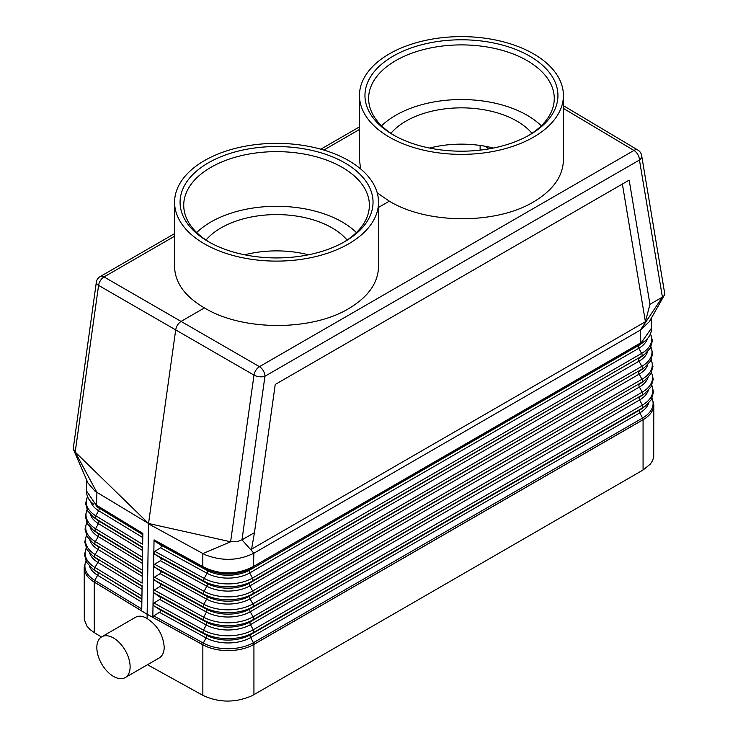 <?xml version="1.0" encoding="UTF-8"?>
<svg xmlns="http://www.w3.org/2000/svg" width="738" height="738" viewBox="0 0 738 738"><rect width="100%" height="100%" fill="white"/><g stroke="black" fill="none" stroke-linecap="round" stroke-linejoin="round"><path stroke-width="1.11" d="M142.655 546.36L142.286 572.218L142.655 546.36M651.22 318.327L651.516 328.106L640.335 344.009L249.619 570.077A2.611 1.513 -120 0 0 249.665 572.946A30.562 17.647 180 0 1 207.009 573.269L204.269 578.435L154.832 551.351L160.801 547.642L161.539 546.397L160.838 545.124L154.989 541.305L154.039 539.856L152.821 617.319L202.849 644.717C204.952 645.851 208.559 647.457 204.352 645.584A36.605 21.134 180 0 1 202.849 644.8L202.849 695.344L147.499 664.726M159.528 612.392L206.068 637.89A31.937 18.441 180 0 0 250.634 637.558L253.438 642.678A35.913 20.729 180 0 1 203.328 643.056L153.808 615.926L160.183 611.839L160.441 610.529L159.574 609.523L206.105 635.021A31.872 18.404 180 0 0 250.588 634.689L639.726 410.014A2.611 1.513 -120 0 0 639.772 412.893L250.634 637.558A2.611 1.513 -120 0 1 250.588 634.689L253.291 632.632A35.701 20.609 180 0 1 203.476 633.01L206.105 635.021A2.611 1.467 -61.3 0 1 206.068 637.89L203.328 643.056A2.611 1.467 -61.3 0 0 202.849 644.717L147.13 614.274L148.486 523.823L205.099 554.745C222.037 561.341 238.3 560.825 253.89 553.205L241.99 539.856L254.453 532.661L275.228 384.47L629.173 180.127L622.374 184.048L645.409 321.74L649.947 304.324L662.41 297.128L639.449 160.026A7.841 5.249 -9.5 0 0 641.645 155.524A7.841 7.841 0 0 0 637.918 150.082L563.417 105.682M159.574 609.523L153.965 605.88L153.024 604.477L154.011 603.011L160.201 599.127L160.644 597.614L154.168 592.965L153.227 591.489M641.645 155.524L664.846 294.342L649.292 321.713L640.399 330.061L640.778 342.838L252.654 566.922C236.63 574.828 220.441 574.948 204.094 567.282L154.039 539.856M664.514 295.292L662.41 297.128L640.399 330.061L253.89 553.205L253.448 567.374M154.832 551.351L153.836 552.734L154.786 554.22L160.635 558.039L161.336 559.312L160.598 560.566L154.62 564.266L153.633 565.732L154.574 567.135L160.432 570.954L161.133 572.227L160.395 573.481L154.417 577.181L153.43 578.647L154.371 580.05L160.229 583.869L160.93 585.142L160.183 586.396L154.214 590.096L153.227 591.479M252.654 566.922L252.295 568.048C236.501 575.889 220.551 576.009 204.444 568.408L207.046 570.4A2.611 1.467 -61.3 0 1 207.009 573.269L160.552 547.817M153.808 615.926L152.821 617.319M86.429 535.244L84.75 541.969L86.946 549.57L92.757 555.825L95.783 558.094A31.605 18.247 -0 0 0 97.886 559.505A2.611 1.55 -58.7 0 1 97.85 562.384L94.962 567.467L141.945 596.046L142.102 585.059L141.908 597.983M202.858 644.809L204.352 645.584A36.605 21.134 180 0 0 253.927 644.422L253.937 694.661L643.075 469.995L650.427 464.027L652.669 460.447L653.711 456.674L653.794 404.802A36.605 21.134 0 0 1 643.075 419.747L253.927 644.422C251.483 645.713 251.483 645.685 253.927 644.348L253.927 644.339A2.611 1.513 -120 0 0 253.438 642.678L642.577 418.012A35.913 20.729 0 0 0 652.032 398.336M253.937 694.661L251.843 695.796C235.191 702.973 218.863 702.825 202.849 695.344M125.239 677.576A23.533 13.588 -120 0 0 130.119 666.801A23.533 13.588 -120 0 0 119.842 643.121A23.533 13.588 -120 0 0 101.706 636.811A23.533 13.588 -120 0 0 96.835 647.586A23.533 13.588 -120 0 0 107.111 671.266A23.533 13.588 -120 0 0 125.239 677.576L159.205 657.964C162.461 655.962 164.131 652.346 164.205 647.115C163.172 634.901 157.48 625.381 147.13 618.545L147.13 614.274L202.849 644.8M94.261 582.107L147.13 614.274L94.261 582.024A2.611 1.55 -58.7 0 1 94.768 580.382L141.761 608.97L141.908 598.057L141.742 610.916L92.914 581.24A36.605 21.134 -0 0 0 94.261 582.107L94.261 632.641L101.438 636.977M643.075 469.995L643.075 419.747C645.372 418.308 645.372 418.28 643.075 419.673L253.927 644.339M142.13 583.121L142.286 572.218L142.13 583.121L95.165 554.542A2.611 1.55 -58.7 0 0 95.119 557.411L142.083 585.99M204.094 567.282L204.444 568.408L202.821 566.59L202.821 553.592L230.597 541.784L148.541 523.482L175.718 329.794C176.437 326.104 178.255 323.281 181.179 321.353L204.444 307.912C242.184 331.021 310.929 331.371 348.659 308.641C368.124 297.036 378.077 283.088 378.529 266.796L378.529 202.24A101.973 58.874 0 0 0 315.578 147.84A101.973 58.874 0 0 0 204.444 160.607A101.973 58.874 0 0 0 174.583 202.24A101.973 58.874 0 0 0 237.535 256.63A101.973 58.874 0 0 0 348.659 243.863A101.973 58.874 0 0 0 378.529 202.24M73.643 449.912L87.933 482.947L94.934 491.139L148.541 523.482L75.193 452.062L73.246 448.722L96.327 282.285A7.841 3.672 8 0 0 98.588 285.385L253.992 375.107L230.597 541.784L237.479 541.535L241.99 539.856L264.951 376.242L639.449 160.026A7.841 4.529 60 0 0 633.951 150.451L563.417 108.403M645.409 321.74L251.593 549.109L254.453 532.661M649.947 304.324L629.173 180.127M378.529 207.406L389.341 201.17C427.071 224.278 495.816 224.62 533.556 201.898C553.011 190.284 562.965 176.345 563.417 160.054L563.417 95.488A101.973 58.874 0 0 0 500.465 41.097A101.973 58.874 0 0 0 389.341 53.865A101.973 58.874 0 0 0 359.471 95.488A101.973 58.874 0 0 0 422.422 149.888A101.973 58.874 0 0 0 533.556 137.12A101.973 58.874 0 0 0 563.417 95.488M622.374 184.048L275.228 384.47M480.115 150.146L480.115 145.441M90.682 501.517A30.562 17.647 -0 0 0 98.643 510.705L95.755 515.788L142.674 544.34L142.821 534.284L97.01 506.406L86.484 490.899L86.798 480.29M142.674 544.34L142.821 534.284M142.766 534.653L98.68 507.836A30.507 17.611 -0 0 1 96.65 506.462L98.68 507.836A2.611 1.55 -58.7 0 1 98.643 510.705L142.729 537.532M141.945 596.046L141.927 597.992M484.663 146.17L489.276 148.827M142.84 533.389L96.549 505.226L96.927 492.458L75.193 452.062L98.588 285.385A7.841 4.603 119.9 0 1 104.049 276.944A7.841 4.529 -120 0 0 100.174 276.584A7.841 7.841 0 0 0 96.327 282.285M141.761 608.97L141.742 610.916M94.261 632.641L90.119 629.625L86.992 626.202L84.298 619.588L84.206 567.559A36.605 21.134 -0 0 0 92.914 581.24L94.252 582.107M101.706 636.811L135.672 617.208C138.864 615.483 142.683 615.926 147.13 618.545M640.335 344.009L644.2 341.574C649.089 337.893 651.525 333.41 651.516 328.106M204.444 307.912C184.989 296.51 175.035 282.802 174.583 266.796L174.583 202.24M389.341 201.17L377.229 192.876M360.661 168.947L359.471 160.054L359.471 95.488M344.775 241.621A96.484 55.701 180 0 1 208.328 241.621L208.328 241.621A96.484 55.701 180 0 1 208.328 162.849A96.484 55.701 180 0 1 344.775 162.849A96.484 55.701 180 0 1 344.784 241.621A96.484 55.701 180 0 1 344.775 241.621M393.225 134.879A96.484 55.701 180 0 1 393.216 134.879A96.484 55.701 180 0 1 393.225 56.106A96.484 55.701 180 0 1 529.672 56.097A96.484 55.701 180 0 1 529.672 134.879A96.484 55.701 180 0 1 393.225 134.879M394.535 135.626A92.822 53.588 180 0 1 368.622 98.477A92.822 53.588 180 0 1 395.808 60.59A92.822 53.588 180 0 1 527.08 60.59A92.822 53.588 180 0 1 554.266 98.477A92.822 53.588 180 0 1 528.353 135.626M196.705 232.553A92.822 53.588 180 0 1 342.192 221.981A92.822 53.588 180 0 1 356.408 232.553M209.647 242.368A92.822 53.588 180 0 1 183.734 205.229A92.822 53.588 180 0 1 210.92 167.332A92.822 53.588 180 0 1 342.192 167.332A92.822 53.588 180 0 1 369.378 205.229A92.822 53.588 180 0 1 343.465 242.368M206.022 240.062A78.44 45.286 180 0 1 332.026 227.857A78.44 45.286 180 0 1 347.091 240.062M244.638 254.804A78.44 45.286 180 0 1 308.475 254.804M381.592 125.811A92.822 53.588 180 0 1 527.08 115.239A92.822 53.588 180 0 1 541.295 125.811M390.909 133.32A78.44 45.286 180 0 1 516.914 121.115A78.44 45.286 180 0 1 531.978 133.32M429.525 148.061A78.44 45.286 180 0 1 493.362 148.061M160.598 544.948L207.046 570.4A30.507 17.611 180 0 0 249.619 570.077L638.757 345.412A2.611 1.513 -120 0 0 638.804 348.281L249.665 572.946L252.47 578.075A2.611 1.513 -120 0 1 252.516 580.944L249.813 583.002A2.611 1.513 -120 0 0 249.859 585.871L638.997 361.205L641.802 366.325A2.611 1.513 -120 0 1 641.848 369.203L252.71 593.869A2.611 1.513 -120 0 0 252.664 591L641.802 366.325A34.815 20.101 0 0 0 650.898 347.091M641.968 342.146L641.433 343.373L638.757 345.412A30.507 17.611 0 0 0 641.35 343.714L644.2 341.574M650.519 333.705L652.429 340.781L650.279 348.235L644.588 354.351A34.603 19.981 0 0 1 641.654 356.279L249.813 583.002A30.784 17.767 180 0 1 206.861 583.324L204.232 581.313A34.603 19.981 180 0 0 252.516 580.944L641.654 356.279A2.611 1.513 -120 0 0 641.608 353.41L252.47 578.075A34.538 19.944 180 0 1 204.269 578.435A2.611 1.467 -61.3 0 0 204.232 581.313L154.786 554.22M154.62 564.266L204.085 591.359A34.815 20.101 180 0 0 252.664 591L249.859 585.871A30.839 17.804 180 0 1 206.815 586.193L204.085 591.359A2.611 1.467 -61.3 0 0 204.039 594.238L206.668 596.249A31.051 17.924 180 0 0 250.007 595.926L252.71 593.869A34.88 20.138 180 0 1 204.039 594.238L154.574 567.135M160.183 570.778L206.668 596.249A2.611 1.467 -61.3 0 1 206.631 599.118L203.891 604.284A2.611 1.467 -61.3 0 0 203.854 607.162L206.483 609.173A31.328 18.09 180 0 0 250.2 608.841L252.903 606.793A35.147 20.295 180 0 1 203.854 607.162L154.371 580.05M650.999 346.878L652.696 353.594L650.538 361.094L644.809 367.256A34.88 20.138 0 0 1 641.848 369.203L250.007 595.926A2.611 1.513 -120 0 0 250.053 598.795L252.857 603.915L641.995 379.249A2.611 1.513 -120 0 1 642.042 382.118L252.903 606.793A2.611 1.513 -120 0 0 252.857 603.915A35.092 20.258 180 0 1 203.891 604.284L154.417 577.181M644.809 367.256L641.783 369.526A31.051 17.924 0 0 1 639.145 371.251A2.611 1.513 -120 0 0 639.191 374.129L250.053 598.795A31.116 17.961 180 0 1 206.631 599.118L160.137 573.647M159.777 596.608L206.299 622.097A31.605 18.247 180 0 0 250.394 621.765L253.097 619.708A35.424 20.452 180 0 1 203.66 620.086L206.299 622.097A2.611 1.467 -61.3 0 1 206.253 624.966L203.522 630.132A2.611 1.467 -61.3 0 0 203.476 633.01L153.965 605.88M651.285 359.683L652.973 366.399L650.796 373.954L645.021 380.162A35.147 20.295 0 0 1 642.042 382.118L250.2 608.841A2.611 1.513 -120 0 0 250.247 611.71L253.051 616.839A2.611 1.513 -120 0 1 253.097 619.708L642.235 395.042L250.394 621.765A2.611 1.513 -120 0 0 250.44 624.634L639.578 399.968L642.383 405.088A2.611 1.513 -120 0 1 642.429 407.966L253.291 632.632A2.611 1.513 -120 0 0 253.245 629.763A35.636 20.572 180 0 1 203.522 630.132L154.011 603.011M651.746 385.531A35.636 20.572 0 0 1 642.383 405.088L253.245 629.763L250.44 624.634A31.66 18.284 180 0 1 206.253 624.966L159.731 599.477M645.021 380.162L641.995 382.432A31.328 18.09 0 0 1 639.339 384.175A2.611 1.513 -120 0 0 639.385 387.044L642.189 392.173L253.051 616.839A35.359 20.415 180 0 1 203.706 617.208A2.611 1.467 -61.3 0 0 203.66 620.086L154.168 592.965M648.065 377.496A31.393 18.118 0 0 1 639.385 387.044L250.247 611.71A31.393 18.118 180 0 1 206.446 612.042L203.706 617.208L154.214 590.096M89.676 553.113A31.66 18.284 -0 0 0 97.85 562.384L141.991 589.238M142.582 547.587L98.486 520.751A30.784 17.767 -0 0 1 96.438 519.377L93.412 517.107A34.603 19.981 -0 0 0 95.709 518.657L98.486 520.751A2.611 1.55 -58.7 0 1 98.44 523.629L95.562 528.703A2.611 1.55 -58.7 0 0 95.516 531.581L98.283 533.675A31.051 17.924 -0 0 1 96.217 532.283L93.191 530.013A34.88 20.138 -0 0 0 95.516 531.581L142.452 560.133M90.202 527.384A31.116 17.961 -0 0 0 98.246 536.544A2.611 1.55 -58.7 0 0 98.283 533.675L142.397 560.511M643.075 419.747L643.075 419.673A2.611 1.513 -120 0 0 642.577 418.012L639.772 412.893A31.937 18.441 0 0 0 648.582 403.225M86.715 522.439L85.027 529.155L87.204 536.71L92.979 542.919L96.005 545.188A31.328 18.09 -0 0 0 98.089 546.59A2.611 1.55 -58.7 0 1 98.043 549.459L142.176 576.313M92.979 542.919A35.147 20.295 -0 0 0 95.313 544.496L142.213 573.435M647.327 338.751A30.562 17.647 0 0 1 638.804 348.281L641.608 353.41A34.538 19.944 0 0 0 650.436 333.908M86.816 522.661A35.092 20.258 -0 0 0 95.359 541.627L98.246 536.544L142.36 563.38M142.268 573.066L95.313 544.496A2.611 1.55 -58.7 0 1 95.359 541.627L142.314 570.188M159.98 583.693L206.483 609.173A2.611 1.467 -61.3 0 1 206.446 612.042L159.934 586.562M160.386 557.863L206.861 583.324A2.611 1.467 -61.3 0 1 206.815 586.193L160.34 560.732M154.989 541.305L203.264 567.753M637.918 150.082A7.841 4.52 -59.2 0 0 633.951 150.451L259.453 366.666A7.841 4.529 60 0 1 264.951 376.242A7.841 3.672 -172 0 1 253.992 375.107A7.841 4.456 120.1 0 1 259.453 366.666L104.049 276.944L174.583 236.215M644.588 354.351L641.562 356.62A30.784 17.767 0 0 1 638.951 358.336A2.611 1.513 -120 0 0 638.997 361.205A30.839 17.804 0 0 0 647.54 351.768M92.757 555.825A35.424 20.452 -0 0 0 95.119 557.411L142.037 586.369M651.47 372.718A35.359 20.415 0 0 1 642.189 392.173A2.611 1.513 -120 0 1 642.235 395.042A35.424 20.452 0 0 0 645.243 393.068L642.217 395.337A31.605 18.247 0 0 1 639.532 397.099A2.611 1.513 -120 0 0 639.578 399.968A31.66 18.284 0 0 0 648.324 390.356M86.143 548.057L84.483 554.773L86.687 562.43L92.545 568.73A35.701 20.609 -0 0 0 94.916 570.336L141.899 598.915M86.254 548.288A35.636 20.572 -0 0 0 94.962 567.467A2.611 1.55 -58.7 0 0 94.916 570.336L141.853 599.293M651.184 359.904A35.092 20.258 0 0 1 641.995 379.249L639.191 374.129A31.116 17.961 0 0 0 647.798 364.627M642.429 407.966L639.726 410.014A31.872 18.404 0 0 0 642.429 408.243L645.455 405.974A35.701 20.609 0 0 1 642.429 407.966M92.545 568.73L95.571 571A31.872 18.404 -0 0 0 97.693 572.43A2.611 1.55 -58.7 0 1 97.647 575.299L141.807 602.171M142.637 547.209L95.709 518.657A2.611 1.55 -58.7 0 1 95.755 515.788A34.538 19.944 -0 0 1 87.554 496.674M87.102 509.847A34.815 20.101 -0 0 0 95.562 528.703L142.489 557.264M97.01 506.406L95.396 504.524M90.46 514.524A30.839 17.804 -0 0 0 98.44 523.629L142.545 550.456M89.935 540.253A31.393 18.118 -0 0 0 98.043 549.459L95.165 554.542A35.359 20.415 -0 0 1 86.53 535.474M89.418 565.981A31.937 18.441 -0 0 0 97.647 575.299L94.768 580.382A35.913 20.729 -0 0 1 85.968 561.092M323.807 150.063L359.471 129.473M651.857 385.301L653.517 392.016L651.313 399.673L645.455 405.974M652.143 398.105L653.794 404.802M651.571 372.487L653.25 379.212L651.054 386.813L645.243 393.068M93.772 504.303C88.901 500.641 86.475 496.176 86.484 490.899M87.001 509.635L85.304 516.342L87.462 523.851L93.191 530.013M87.471 496.471L85.571 503.537L87.721 510.982L93.412 517.107M85.857 560.862L84.206 567.559M100.174 276.584L174.583 233.623M320.818 149.196L359.471 126.881"/></g></svg>
